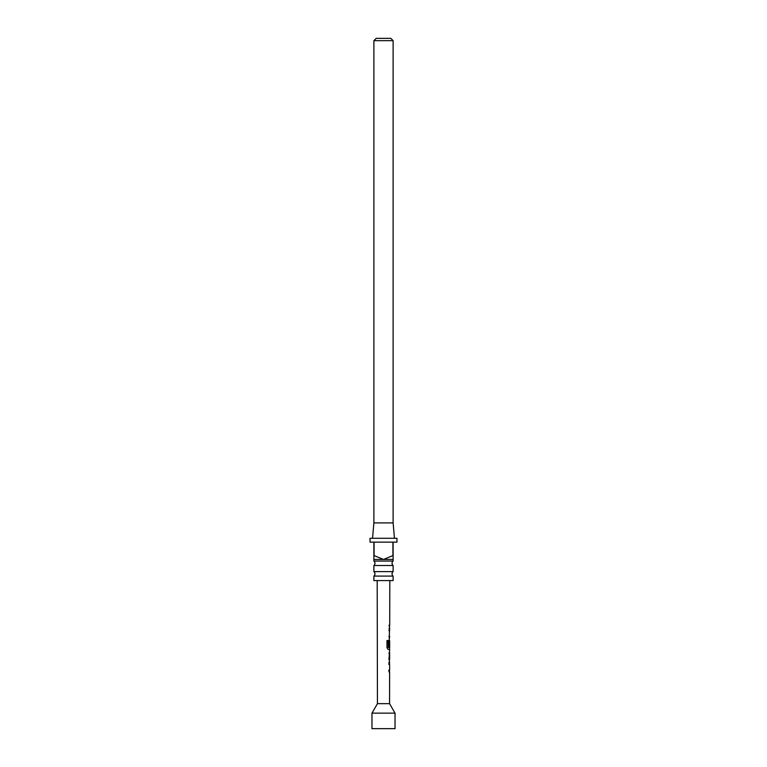 <?xml version="1.0" encoding="UTF-8"?>
<svg xmlns="http://www.w3.org/2000/svg" width="767" height="767" viewBox="0 0 767 767"><rect width="100%" height="100%" fill="white"/><g stroke="black" fill="none" stroke-linecap="round" stroke-linejoin="round"><path stroke-width="1.15" d="M393.116 576.094L373.884 576.094L373.884 580.59L393.116 580.59L393.116 576.094A2.886 2.886 0 0 1 393.116 571.626L393.116 565.519L373.884 565.519A2.886 2.886 0 0 0 373.884 561.051L393.116 561.051L393.116 559.44L383.5 559.44L392.925 555.596L392.925 542.135L374.075 542.135L374.075 555.596L383.5 559.44L373.884 559.44L373.884 542.135L370.039 542.135L370.039 538.29L396.961 538.29L396.961 542.135L393.116 542.135L393.116 559.44M393.116 565.519A2.886 2.886 0 0 1 393.116 561.051M373.884 576.094A2.886 2.886 0 0 0 373.884 571.626L393.116 571.626M389.636 664.404L388.994 664.356L389.636 664.404L389.626 670.185L388.974 670.185L388.974 671.911L389.617 671.911L389.559 703.655L377.441 703.655L377.191 580.59M388.994 664.356L388.994 662.63L389.636 662.63L389.003 659.054L389.665 649.419L388.188 649.419L386.98 647.799L386.999 640.531L388.294 640.531L388.275 647.377L389.674 647.511L389.684 641.672L389.569 646.706L389.032 646.706L389.511 628.95M389.473 649.419L389.674 647.511M389.684 641.672L389.377 646.706L388.859 646.706L389.377 646.706M389.569 646.706L389.032 646.706M389.703 630.656L389.061 630.618M389.713 628.882L389.08 625.191L389.713 625.191L389.809 580.59M389.713 625.191L389.061 625.191M388.994 653.11L389.655 653.11L389.646 658.891L389.473 651.461M389.646 658.891L388.994 658.939M389.626 670.185L388.802 670.185M395.034 713.147L371.966 713.147L371.966 728.65L395.034 728.65L395.034 713.147L389.559 703.655M377.441 703.655L371.966 713.147M372.541 538.29L373.884 522.902L393.116 522.902L394.459 538.29M373.884 561.051L373.884 559.44M373.884 571.626L373.884 565.519M376.194 38.35L390.806 38.35L393.116 40.661L373.884 40.661L376.194 38.35M393.116 522.902L393.116 40.661M373.884 522.902L373.884 40.661M389.694 636.437L388.888 636.437M389.387 628.882L388.898 628.882M389.406 630.733L388.888 630.618L389.406 630.733M388.14 640.531L388.275 647.377M389.348 649.419L388.044 649.419M388.121 647.377L389.396 647.501M389.578 653.11L388.821 653.11L389.387 653.11L389.54 658.824M389.358 658.824L388.821 658.939L389.358 658.824M388.821 662.63L389.511 662.63M389.339 664.471L388.821 664.356L389.339 664.471M389.521 626.927L389.521 625.191M389.502 638.173L389.502 636.437M389.511 630.608L389.521 628.882M389.665 641.663L389.492 640.205M389.454 660.588L389.454 658.891M389.425 671.911L389.435 670.185M389.444 664.356L389.444 662.63"/></g></svg>
